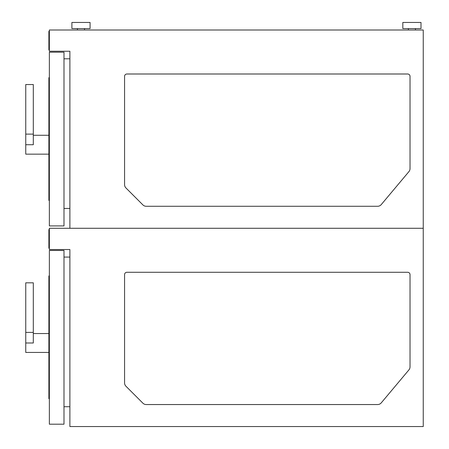 <?xml version="1.0" encoding="UTF-8"?>
<svg xmlns="http://www.w3.org/2000/svg" width="449" height="449" viewBox="0 0 449 449"><rect width="100%" height="100%" fill="white"/><g stroke="black" fill="none" stroke-linecap="round" stroke-linejoin="round"><path stroke-width="0.67" d="M142.883 204.896L125.956 187.968A4.72 4.72 0 0 1 124.569 184.629L124.569 76.364A2.363 2.363 0 0 1 126.932 74.001L407.67 74.001A2.363 2.363 0 0 1 410.027 76.364L410.027 168.577A4.72 4.72 0 0 1 408.921 171.613L381.252 204.592A4.72 4.72 0 0 1 377.631 206.276L146.222 206.276A4.72 4.72 0 0 1 142.883 204.896M423.244 228.277L423.244 30.004L49.356 30.004L49.356 51.248L69.892 51.248L69.892 228.277L423.244 228.277L49.356 228.277L49.356 249.521L69.892 249.521L69.892 426.55L423.244 426.55L423.244 228.277M69.892 58.802L63.994 58.802M69.892 208.448L63.994 208.448M63.994 52.191L49.356 52.191L49.356 225.914L63.994 225.914L63.994 52.191M49.356 77.683L48.885 77.683L48.885 200.422L49.356 200.422M33.31 84.547L25.756 84.547L25.756 134.116L33.31 134.116L33.31 84.547M48.885 154.159L25.756 154.159L25.756 144.718L33.31 144.718L33.31 134.116M25.756 144.718L25.756 134.116M49.356 31.301L48.885 31.301L48.885 49.951L49.356 49.951M402.826 22.45L421.005 22.45L421.005 28.584L402.826 28.584L402.826 22.45M71.902 22.45L90.075 22.45L90.075 28.584L71.902 28.584L71.902 22.45M49.356 229.574L48.885 229.574L48.885 248.224L49.356 248.224M142.883 403.168L125.956 386.241A4.72 4.72 0 0 1 124.569 382.902L124.569 274.636A2.363 2.363 0 0 1 126.932 272.274L407.67 272.274A2.363 2.363 0 0 1 410.027 274.636L410.027 366.85A4.72 4.72 0 0 1 408.921 369.886L381.252 402.865A4.72 4.72 0 0 1 377.631 404.549L146.222 404.549A4.72 4.72 0 0 1 142.883 403.168M63.994 250.463L49.356 250.463L49.356 424.187L63.994 424.187L63.994 250.463M69.892 257.075L63.994 257.075M69.892 406.721L63.994 406.721M49.356 275.955L48.885 275.955L48.885 398.695L49.356 398.695M33.31 282.819L25.756 282.819L25.756 332.389L33.31 332.389L33.31 282.819M48.885 352.431L25.756 352.431L25.756 342.991L33.31 342.991L33.31 332.389M25.756 342.991L25.756 332.389M49.356 94.206L48.885 94.206M49.356 183.899L48.885 183.899M49.356 292.479L48.885 292.479M49.356 382.172L48.885 382.172M48.885 135.278L33.31 135.278M415.454 30.004L415.454 28.584M408.377 30.004L408.377 28.584M84.53 30.004L84.53 28.584M77.447 30.004L77.447 28.584M48.885 333.551L33.31 333.551"/></g></svg>
